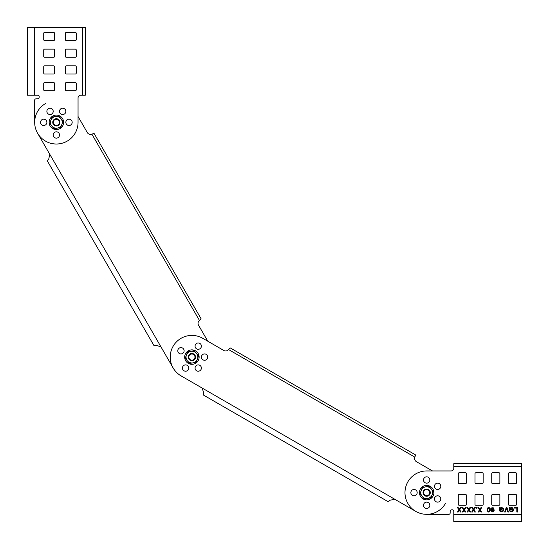 <?xml version="1.0" encoding="UTF-8"?>
<svg xmlns="http://www.w3.org/2000/svg" width="549" height="549" viewBox="0 0 549 549"><rect width="100%" height="100%" fill="white"/><g stroke="black" fill="none" stroke-linecap="round" stroke-linejoin="round"><path stroke-width="0.82" d="M193.921 306.369L201.147 318.88L199.452 320.458L201.147 318.88L94.078 133.434L191.663 302.458M207.783 341.217L198.518 325.173A3.617 3.617 0 0 1 199.095 320.815L199.452 320.458L91.861 134.114L94.078 133.434L97.104 138.671M173.127 367.94L160.96 346.865L156.52 345.396L153.946 345.568L156.52 345.396L160.96 346.865L173.127 367.94M47.372 160.967L48.806 158.826L49.753 154.248L37.586 133.174L49.753 154.248L48.806 158.826L47.365 160.96L153.953 345.575M94.078 133.434L91.381 134.244A3.617 3.617 0 0 1 87.312 132.563L78.054 116.518M198.518 325.173A3.617 3.617 0 0 1 199.095 320.815M45.519 103.548A21.686 21.686 0 0 0 56.369 144.016A21.686 21.686 0 0 0 78.054 122.331L78.054 97.935A2.711 2.711 0 0 1 80.765 95.224L85.28 95.224L85.28 27.45L27.45 27.45L34.676 27.45L34.676 95.224L37.84 95.224A1.359 1.359 0 0 1 39.199 96.576L39.199 97.029A1.805 1.805 0 0 1 37.387 98.834L36.035 98.834A1.359 1.359 0 0 0 34.676 100.193L34.676 122.331L34.676 100.193M403.055 447.696L415.566 454.922L414.886 457.139L415.566 454.922L230.12 347.853L399.144 445.438M453.776 466.43L521.55 466.43L521.55 463.72L453.776 463.72L453.776 468.235A2.711 2.711 0 0 1 451.065 470.946L432.482 470.946L416.437 461.688A3.617 3.617 0 0 1 414.756 457.619L414.886 457.139L228.542 349.548L230.12 347.853L235.356 350.88M415.826 511.414L394.752 499.247L390.174 500.194L388.033 501.628L390.174 500.194L394.752 499.247L415.826 511.414M434.89 497.38A3.164 3.164 0 0 1 440.792 498.959A3.164 3.164 0 0 1 437.628 502.122A3.164 3.164 0 0 1 434.465 498.959A3.164 3.164 0 0 1 437.628 495.795A3.164 3.164 0 0 0 436.043 501.697A3.164 3.164 0 0 0 440.367 500.544M411.283 491.053A3.164 3.164 0 0 1 415.6 489.893A3.164 3.164 0 0 1 416.76 494.217A3.164 3.164 0 0 0 415.6 489.893A3.164 3.164 0 0 0 411.283 491.053M203.432 395.054L203.604 392.48L202.135 388.04L181.06 375.873L202.135 388.04L203.604 392.48L203.432 395.054L388.033 501.628M178.212 349.185A3.164 3.164 0 0 1 182.536 348.032A3.164 3.164 0 0 1 183.689 352.348A3.164 3.164 0 0 1 179.372 353.508A3.164 3.164 0 0 1 178.212 349.185A3.164 3.164 0 0 1 182.536 348.032A3.164 3.164 0 0 1 183.689 352.348M230.12 347.853L228.185 349.905A3.617 3.617 0 0 1 223.827 350.482L202.753 338.314A21.686 21.686 0 0 0 173.127 346.247A21.686 21.686 0 0 0 181.06 375.873M416.437 461.688A3.617 3.617 0 0 1 414.756 457.619M453.776 468.235A2.711 2.711 0 0 1 451.065 470.946L426.669 470.946A21.686 21.686 0 0 0 404.984 492.631A21.686 21.686 0 0 0 445.452 503.481M195.492 344.559A3.164 3.164 0 0 1 199.815 343.399A3.164 3.164 0 0 1 200.968 347.716A3.164 3.164 0 0 1 196.652 348.876A3.164 3.164 0 0 1 195.492 344.559M201.819 355.512A3.164 3.164 0 0 1 206.136 354.352A3.164 3.164 0 0 1 207.296 358.675A3.164 3.164 0 0 1 202.979 359.835A3.164 3.164 0 0 1 201.819 355.512M182.844 366.464A3.164 3.164 0 0 1 187.161 365.311A3.164 3.164 0 0 1 188.321 369.628A3.164 3.164 0 0 1 183.997 370.788A3.164 3.164 0 0 1 182.844 366.464M195.492 366.464A3.164 3.164 0 0 1 199.815 365.311A3.164 3.164 0 0 1 200.968 369.628A3.164 3.164 0 0 1 196.652 370.788A3.164 3.164 0 0 1 195.492 366.464M426.669 495.706A3.074 3.074 0 0 0 429.743 492.631A3.074 3.074 0 0 0 426.669 489.564A3.074 3.074 0 0 0 423.602 492.631A3.074 3.074 0 0 0 426.669 495.706M426.669 496.248A3.617 3.617 0 0 0 430.286 492.631A3.617 3.617 0 0 0 426.669 489.022A3.617 3.617 0 0 0 423.059 492.631A3.617 3.617 0 0 0 426.669 496.248M191.91 360.165A3.074 3.074 0 0 0 194.977 357.09A3.074 3.074 0 0 0 191.91 354.023A3.074 3.074 0 0 0 188.835 357.09A3.074 3.074 0 0 0 191.91 360.165M191.91 360.707A3.617 3.617 0 0 0 195.519 357.09A3.617 3.617 0 0 0 191.91 353.481A3.617 3.617 0 0 0 188.293 357.09A3.617 3.617 0 0 0 191.91 360.707M56.369 125.398A3.074 3.074 0 0 0 59.436 122.331A3.074 3.074 0 0 0 56.369 119.257A3.074 3.074 0 0 0 53.294 122.331A3.074 3.074 0 0 0 56.369 125.398M56.369 125.941A3.617 3.617 0 0 0 59.978 122.331A3.617 3.617 0 0 0 56.369 118.714A3.617 3.617 0 0 0 52.752 122.331A3.617 3.617 0 0 0 56.369 125.941M448.808 514.324L426.669 514.324L448.808 514.324A1.359 1.359 0 0 0 450.166 512.965L450.166 511.613A1.805 1.805 0 0 1 451.971 509.801L452.424 509.801A1.359 1.359 0 0 1 453.776 511.16L453.776 521.55L521.55 521.55L521.55 514.324L453.776 514.324M521.55 516.341L521.55 515.964L521.55 516.341M521.55 466.43L521.55 514.324M453.776 515.964L453.776 516.341L453.776 515.964M492.631 483.6A0.906 0.906 0 0 1 491.732 482.695L491.732 473.657A0.906 0.906 0 0 1 492.631 472.758L498.959 472.758A0.906 0.906 0 0 1 499.865 473.657L499.865 482.695A0.906 0.906 0 0 1 498.959 483.6L492.631 483.6A0.906 0.906 0 0 1 491.732 482.695M458.298 495.342L458.298 504.38A0.906 0.906 0 0 0 459.204 505.286L465.525 505.286A0.906 0.906 0 0 0 466.43 504.38L466.43 495.342A0.906 0.906 0 0 0 465.525 494.443L459.204 494.443A0.906 0.906 0 0 0 458.298 495.342A0.906 0.906 0 0 1 459.204 494.443M498.959 494.443A0.906 0.906 0 0 1 499.865 495.342L499.865 504.38A0.906 0.906 0 0 1 498.959 505.286L492.631 505.286A0.906 0.906 0 0 1 491.732 504.38L491.732 495.342A0.906 0.906 0 0 1 492.631 494.443L498.959 494.443A0.906 0.906 0 0 1 499.865 495.342M475.914 505.286L482.242 505.286A0.906 0.906 0 0 0 483.147 504.38L483.147 495.342A0.906 0.906 0 0 0 482.242 494.443L475.914 494.443A0.906 0.906 0 0 0 475.015 495.342L475.015 504.38A0.906 0.906 0 0 0 475.914 505.286A0.906 0.906 0 0 1 475.015 504.38M508.449 495.342A0.906 0.906 0 0 1 509.348 494.443L515.676 494.443A0.906 0.906 0 0 1 516.582 495.342L516.582 504.38A0.906 0.906 0 0 1 515.676 505.286L509.348 505.286A0.906 0.906 0 0 1 508.449 504.38L508.449 495.342A0.906 0.906 0 0 1 509.348 494.443M508.449 473.657A0.906 0.906 0 0 1 509.348 472.758L515.676 472.758A0.906 0.906 0 0 1 516.582 473.657L516.582 482.695A0.906 0.906 0 0 1 515.676 483.6L509.348 483.6A0.906 0.906 0 0 1 508.449 482.695L508.449 473.657A0.906 0.906 0 0 1 509.348 472.758M482.242 472.758A0.906 0.906 0 0 1 483.147 473.657L483.147 482.695A0.906 0.906 0 0 1 482.242 483.6L475.914 483.6A0.906 0.906 0 0 1 475.015 482.695L475.015 473.657A0.906 0.906 0 0 1 475.914 472.758L482.242 472.758A0.906 0.906 0 0 1 483.147 473.657M459.204 483.6A0.906 0.906 0 0 1 458.298 482.695L458.298 473.657A0.906 0.906 0 0 1 459.204 472.758L465.525 472.758A0.906 0.906 0 0 1 466.43 473.657L466.43 482.695A0.906 0.906 0 0 1 465.525 483.6L459.204 483.6A0.906 0.906 0 0 1 458.298 482.695M414.021 489.475A3.164 3.164 0 0 1 417.185 492.631A3.164 3.164 0 0 1 414.021 495.795A3.164 3.164 0 0 1 410.858 492.631A3.164 3.164 0 0 1 414.021 489.475M426.669 476.82A3.164 3.164 0 0 1 429.833 479.984A3.164 3.164 0 0 1 426.669 483.147A3.164 3.164 0 0 1 423.505 479.984A3.164 3.164 0 0 1 426.669 476.82M437.628 483.147A3.164 3.164 0 0 1 440.792 486.311A3.164 3.164 0 0 1 437.628 489.475A3.164 3.164 0 0 1 434.465 486.311A3.164 3.164 0 0 1 437.628 483.147M426.669 502.122A3.164 3.164 0 0 1 429.833 505.286A3.164 3.164 0 0 1 426.669 508.449A3.164 3.164 0 0 1 423.505 505.286A3.164 3.164 0 0 1 426.669 502.122M500.201 508.065L501.786 507.496L503.309 508.347L503.701 510.323L502.747 511.737L501.107 511.956L499.748 511.002L499.638 510.659L500.256 510.659L500.77 511.229L502.122 511.339L503.083 510.323L502.802 508.573L501.786 508.12L500.599 508.456L500.201 509.362L501.614 509.472L501.614 510.042L499.638 510.042L499.638 507.557L500.201 507.557L500.201 508.065M509.973 509.362L511.387 509.472L511.387 510.042L509.41 510.042L509.41 507.557L509.973 507.557L509.973 508.065L511.215 507.496L512.286 507.667L513.473 509.191L513.301 510.831L512.286 511.846L510.481 511.846L509.41 510.659L510.879 511.339L512.231 511.229L512.855 509.191L512.402 508.401L511.215 508.12L510.199 508.628L509.973 509.362M516.808 512.018L516.808 508.065L514.434 508.065L514.434 507.496L517.426 507.496L517.426 512.018L516.808 512.018M460.446 512.018L459.314 510.323L458.182 512.018L457.447 512.018L458.978 509.815L457.392 507.496L458.127 507.496L459.314 509.246L460.501 507.496L461.235 507.496L459.65 509.815L461.181 512.018L460.446 512.018M462.869 507.496L464.056 509.246L465.243 507.496L465.977 507.496L464.399 509.815L465.923 512.018L465.188 512.018L464.056 510.323L462.931 512.018L462.196 512.018L463.72 509.815L462.134 507.496L462.869 507.496M467.673 512.018L466.938 512.018L468.462 509.815L466.883 507.496L467.618 507.496L468.805 509.246L469.985 507.496L470.719 507.496L469.141 509.815L470.665 512.018L469.93 512.018L468.805 510.323L467.673 512.018M474.672 512.018L473.547 510.323L472.414 512.018L471.68 512.018L473.204 509.815L471.625 507.496L472.36 507.496L473.547 509.246L474.734 507.496L475.468 507.496L473.883 509.815L475.407 512.018L474.672 512.018M476.367 508.175L476.367 507.496L477.047 507.496L477.047 508.175L476.367 508.175M479.874 510.323L478.742 512.018L478.007 512.018L479.531 509.815L477.953 507.496L478.687 507.496L479.874 509.246L481.054 507.496L481.789 507.496L480.21 509.815L481.734 512.018L480.999 512.018L479.874 510.323M489.186 507.557L490.209 508.683L490.264 510.495L489.639 511.737L488.569 512.018L487.437 511.112L487.272 509.026L487.889 507.777L489.186 507.557M493.427 511.002L493.654 509.925L492.522 510.433L491.334 509.534L491.334 508.401L491.959 507.667L493.709 507.949L494.162 510.495L493.709 511.565L492.858 512.018L491.334 511.112L491.28 510.714L491.842 510.714L492.858 511.448L493.427 511.002M506.247 507.496L506.926 507.496L508.504 512.018L507.88 512.018L506.583 508.347L505.286 512.018L504.661 512.018L506.247 507.496M489.413 508.347L488.569 508.065L487.889 508.799L487.889 510.714L488.569 511.448L489.639 510.714L489.413 508.347M492.24 508.175L491.897 509.417L493.084 509.76L493.427 508.511L492.24 508.175M419.443 492.631A7.226 7.226 0 0 0 426.669 499.865A7.226 7.226 0 0 0 433.902 492.631A7.226 7.226 0 0 0 426.669 485.405A7.226 7.226 0 0 0 419.443 492.631M184.677 357.09A7.226 7.226 0 0 0 191.91 364.323A7.226 7.226 0 0 0 199.136 357.09A7.226 7.226 0 0 0 191.91 349.864A7.226 7.226 0 0 0 184.677 357.09M33.036 27.45L32.659 27.45M40.551 122.331A3.164 3.164 0 0 1 43.714 119.167A3.164 3.164 0 0 1 46.878 122.331A3.164 3.164 0 0 1 43.714 125.495A3.164 3.164 0 0 1 40.551 122.331M59.525 111.372A3.164 3.164 0 0 1 62.689 108.208A3.164 3.164 0 0 1 65.853 111.372A3.164 3.164 0 0 1 62.689 114.535A3.164 3.164 0 0 1 59.525 111.372M65.853 122.331A3.164 3.164 0 0 1 69.016 119.167A3.164 3.164 0 0 1 72.18 122.331A3.164 3.164 0 0 1 69.016 125.495A3.164 3.164 0 0 1 65.853 122.331M46.878 111.372A3.164 3.164 0 0 1 50.041 108.208A3.164 3.164 0 0 1 53.205 111.372A3.164 3.164 0 0 1 50.041 114.535A3.164 3.164 0 0 1 46.878 111.372M53.205 134.979A3.164 3.164 0 0 1 56.369 131.815A3.164 3.164 0 0 1 59.525 134.979A3.164 3.164 0 0 1 56.369 138.142A3.164 3.164 0 0 1 53.205 134.979M65.4 83.475A0.906 0.906 0 0 1 66.305 82.57A0.906 0.906 0 0 0 65.4 83.475L65.4 89.796A0.906 0.906 0 0 0 66.305 90.702A0.906 0.906 0 0 1 65.4 89.796M66.305 82.57L75.343 82.57A0.906 0.906 0 0 1 76.242 83.475L76.242 89.796A0.906 0.906 0 0 1 75.343 90.702L66.305 90.702M76.242 66.758L76.242 73.086A0.906 0.906 0 0 1 75.343 73.985L66.305 73.985A0.906 0.906 0 0 1 65.4 73.086L65.4 66.758A0.906 0.906 0 0 1 66.305 65.853L75.343 65.853A0.906 0.906 0 0 1 76.242 66.758A0.906 0.906 0 0 0 75.343 65.853M75.343 40.551L66.305 40.551A0.906 0.906 0 0 1 65.4 39.652L65.4 33.324A0.906 0.906 0 0 1 66.305 32.418L75.343 32.418A0.906 0.906 0 0 1 76.242 33.324L76.242 39.652A0.906 0.906 0 0 1 75.343 40.551A0.906 0.906 0 0 0 76.242 39.652M53.658 40.551L44.62 40.551A0.906 0.906 0 0 1 43.714 39.652L43.714 33.324A0.906 0.906 0 0 1 44.62 32.418L53.658 32.418A0.906 0.906 0 0 1 54.557 33.324L54.557 39.652A0.906 0.906 0 0 1 53.658 40.551A0.906 0.906 0 0 0 54.557 39.652M43.714 66.758A0.906 0.906 0 0 1 44.62 65.853L53.658 65.853A0.906 0.906 0 0 1 54.557 66.758L54.557 73.086A0.906 0.906 0 0 1 53.658 73.985L44.62 73.985A0.906 0.906 0 0 1 43.714 73.086L43.714 66.758A0.906 0.906 0 0 1 44.62 65.853M54.557 56.369A0.906 0.906 0 0 1 53.658 57.268A0.906 0.906 0 0 0 54.557 56.369L54.557 50.041A0.906 0.906 0 0 0 53.658 49.136A0.906 0.906 0 0 1 54.557 50.041M53.658 57.268L44.62 57.268A0.906 0.906 0 0 1 43.714 56.369L43.714 50.041A0.906 0.906 0 0 1 44.62 49.136L53.658 49.136M44.62 90.702A0.906 0.906 0 0 1 43.714 89.796L43.714 83.475A0.906 0.906 0 0 1 44.62 82.57L53.658 82.57A0.906 0.906 0 0 1 54.557 83.475L54.557 89.796A0.906 0.906 0 0 1 53.658 90.702L44.62 90.702A0.906 0.906 0 0 1 43.714 89.796M65.4 56.369L65.4 50.041A0.906 0.906 0 0 1 66.305 49.136L75.343 49.136A0.906 0.906 0 0 1 76.242 50.041L76.242 56.369A0.906 0.906 0 0 1 75.343 57.268L66.305 57.268A0.906 0.906 0 0 1 65.4 56.369A0.906 0.906 0 0 0 66.305 57.268M34.676 95.224L27.45 95.224L34.676 95.224M32.659 95.224L33.036 95.224L32.659 95.224M49.136 122.331A7.226 7.226 0 0 0 56.369 129.557A7.226 7.226 0 0 0 63.595 122.331A7.226 7.226 0 0 0 56.369 115.098A7.226 7.226 0 0 0 49.136 122.331M431.027 497.833L433.353 491.458L431.171 488.864A5.874 5.874 0 0 0 421.152 490.621A5.874 5.874 0 0 0 427.685 498.417L431.027 497.833M427.685 498.417A5.874 5.874 0 0 0 431.171 488.864L428.995 486.263L422.311 487.437L419.992 493.812L424.35 499.007L427.685 498.417M196.261 362.292L198.587 355.917L196.405 353.323A5.874 5.874 0 0 0 186.386 355.079A5.874 5.874 0 0 0 192.925 362.875L196.261 362.292M192.925 362.875A5.874 5.874 0 0 0 196.405 353.323L194.229 350.722L190.887 351.305L187.552 351.895L186.386 355.079L185.226 358.271L189.583 363.465L192.925 362.875M60.719 127.526L63.046 121.157L60.864 118.557A5.874 5.874 0 0 0 50.844 120.32A5.874 5.874 0 0 0 57.384 128.116L60.719 127.526M57.384 128.116A5.874 5.874 0 0 0 60.864 118.557L58.688 115.956L52.011 117.129L49.685 123.504L54.042 128.699L57.384 128.116M452.424 509.801A1.359 1.359 0 0 1 453.776 511.16M450.166 512.965L450.166 511.613A1.805 1.805 0 0 1 451.971 509.801M515.676 494.443A0.906 0.906 0 0 1 516.582 495.342M509.348 505.286A0.906 0.906 0 0 1 508.449 504.38M516.582 504.38A0.906 0.906 0 0 1 515.676 505.286M515.676 472.758A0.906 0.906 0 0 1 516.582 473.657M509.348 483.6A0.906 0.906 0 0 1 508.449 482.695M516.582 482.695A0.906 0.906 0 0 1 515.676 483.6M483.147 504.38A0.906 0.906 0 0 1 482.242 505.286M482.242 494.443A0.906 0.906 0 0 1 483.147 495.342M475.015 495.342A0.906 0.906 0 0 1 475.914 494.443M491.732 495.342A0.906 0.906 0 0 1 492.631 494.443M492.631 505.286A0.906 0.906 0 0 1 491.732 504.38M499.865 504.38A0.906 0.906 0 0 1 498.959 505.286M466.43 504.38A0.906 0.906 0 0 1 465.525 505.286M465.525 494.443A0.906 0.906 0 0 1 466.43 495.342M459.204 505.286A0.906 0.906 0 0 1 458.298 504.38M499.865 482.695A0.906 0.906 0 0 1 498.959 483.6M498.959 472.758A0.906 0.906 0 0 1 499.865 473.657M491.732 473.657A0.906 0.906 0 0 1 492.631 472.758M475.015 473.657A0.906 0.906 0 0 1 475.914 472.758M475.914 483.6A0.906 0.906 0 0 1 475.015 482.695M483.147 482.695A0.906 0.906 0 0 1 482.242 483.6M458.298 473.657A0.906 0.906 0 0 1 459.204 472.758M466.43 482.695A0.906 0.906 0 0 1 465.525 483.6M465.525 472.758A0.906 0.906 0 0 1 466.43 473.657M78.054 97.935A2.711 2.711 0 0 1 80.765 95.224M39.199 97.029A1.805 1.805 0 0 1 37.387 98.834L36.035 98.834M37.84 95.224A1.359 1.359 0 0 1 39.199 96.576M76.242 89.796A0.906 0.906 0 0 1 75.343 90.702M75.343 82.57A0.906 0.906 0 0 1 76.242 83.475M65.4 66.758A0.906 0.906 0 0 1 66.305 65.853M66.305 73.985A0.906 0.906 0 0 1 65.4 73.086M76.242 73.086A0.906 0.906 0 0 1 75.343 73.985M65.4 50.041A0.906 0.906 0 0 1 66.305 49.136M76.242 56.369A0.906 0.906 0 0 1 75.343 57.268M75.343 49.136A0.906 0.906 0 0 1 76.242 50.041M43.714 83.475A0.906 0.906 0 0 1 44.62 82.57M54.557 89.796A0.906 0.906 0 0 1 53.658 90.702M53.658 82.57A0.906 0.906 0 0 1 54.557 83.475M43.714 50.041A0.906 0.906 0 0 1 44.62 49.136M44.62 57.268A0.906 0.906 0 0 1 43.714 56.369M44.62 73.985A0.906 0.906 0 0 1 43.714 73.086M54.557 73.086A0.906 0.906 0 0 1 53.658 73.985M53.658 65.853A0.906 0.906 0 0 1 54.557 66.758M75.343 32.418A0.906 0.906 0 0 1 76.242 33.324M65.4 33.324A0.906 0.906 0 0 1 66.305 32.418M66.305 40.551A0.906 0.906 0 0 1 65.4 39.652M53.658 32.418A0.906 0.906 0 0 1 54.557 33.324M43.714 33.324A0.906 0.906 0 0 1 44.62 32.418M44.62 40.551A0.906 0.906 0 0 1 43.714 39.652M27.45 95.224L28.809 95.224L27.45 95.224L27.45 27.45M160.96 346.865L49.753 154.248M394.752 499.247L202.135 388.04M82.57 27.45L82.57 95.224"/></g></svg>
